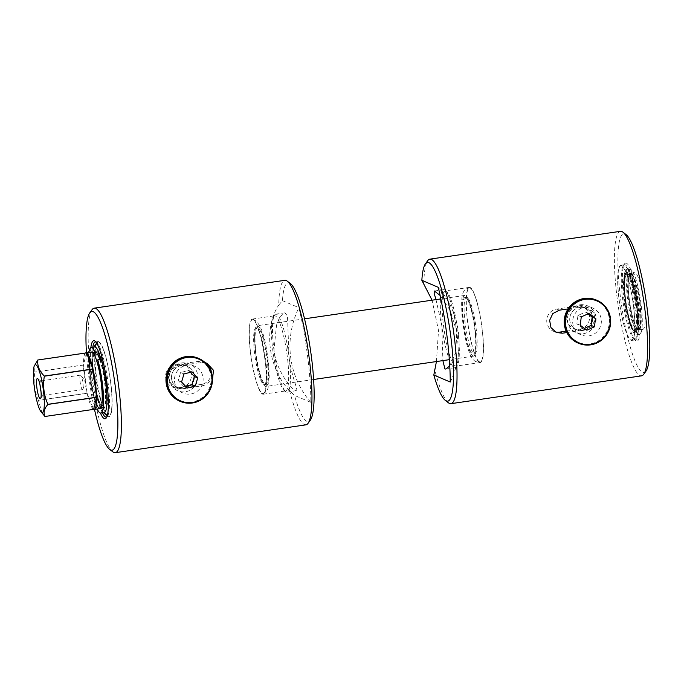 <?xml version="1.0" encoding="UTF-8"?>
<svg xmlns="http://www.w3.org/2000/svg" width="684" height="684" viewBox="0 0 684 684"><rect width="100%" height="100%" fill="white"/><g stroke="black" fill="none" stroke-linecap="round" stroke-linejoin="round"><path stroke-width="0.51" stroke-dasharray="3.42 2.56" d="M642.302 329.261A28.625 5.087 -98.3 0 0 642.866 329.346A28.625 5.087 -98.3 0 0 643.986 301.824A28.625 5.087 -98.3 0 0 635.162 272.779A28.625 5.087 -98.3 0 0 634.598 272.694A28.625 5.087 -98.3 0 0 633.478 300.225A28.625 5.087 -98.3 0 0 642.302 329.261M631.631 273.643L631.777 269.864A33.157 5.891 81.7 0 1 641.199 305.38A33.157 5.891 81.7 0 1 639.54 334.408A33.157 5.891 81.7 0 1 638.882 334.314A33.157 5.891 81.7 0 1 628.818 301.772A33.157 5.891 81.7 0 1 629.588 268.923L629.861 273.754A28.625 5.087 -98.3 0 0 629.827 303.08A28.625 5.087 -98.3 0 0 638.317 329.842A28.625 5.087 -98.3 0 0 638.89 329.927A28.625 5.087 -98.3 0 0 640.156 303.542A28.625 5.087 -98.3 0 0 631.631 273.643L631.349 273.685A28.625 5.087 -98.3 0 0 630.896 273.403A28.625 5.087 -98.3 0 0 630.332 273.318A28.625 5.087 -98.3 0 0 629.579 273.797L629.613 274.446L626.202 274.942L626.065 272.668A30.122 5.352 81.7 0 1 626.698 272.335A30.122 5.352 81.7 0 1 627.296 272.429A30.122 5.352 81.7 0 1 627.98 272.907L628.271 272.865A30.122 5.352 -98.3 0 1 637.086 304.662A30.122 5.352 -98.3 0 1 635.692 331.911L635.342 331.962A30.122 5.352 81.7 0 1 634.743 331.868A30.122 5.352 81.7 0 1 633.025 330.064A30.122 5.352 81.7 0 1 625.689 302.926A30.122 5.352 81.7 0 1 624.962 274.823A30.122 5.352 81.7 0 1 626.638 272.343A30.122 5.352 81.7 0 1 627.237 272.437A30.122 5.352 81.7 0 1 636.513 302.995A30.122 5.352 81.7 0 1 635.342 331.962M637.924 329.021A27.753 4.933 -98.3 0 0 638.471 329.107A27.753 4.933 -98.3 0 0 639.557 302.422A27.753 4.933 -98.3 0 0 631.007 274.267A27.753 4.933 -98.3 0 0 630.46 274.181A27.753 4.933 -98.3 0 0 629.374 300.874A27.753 4.933 -98.3 0 0 637.924 329.021M629.442 274.498A27.753 4.933 81.7 0 1 637.992 302.644A27.753 4.933 81.7 0 1 636.907 329.337A27.753 4.933 81.7 0 1 636.359 329.252A27.753 4.933 81.7 0 1 627.809 301.097A27.753 4.933 81.7 0 1 628.887 274.412A27.753 4.933 81.7 0 1 629.442 274.498M631.349 273.685L631.332 274.19L627.912 274.686A28.044 4.985 81.7 0 1 636.317 303.833A28.044 4.985 81.7 0 1 635.103 329.893A28.044 4.985 81.7 0 1 634.547 329.808A28.044 4.985 81.7 0 1 626.253 303.79A28.044 4.985 81.7 0 1 626.202 274.942M631.332 274.19A28.044 4.985 81.7 0 1 639.737 303.337A28.044 4.985 81.7 0 1 638.514 329.397A28.044 4.985 81.7 0 1 637.958 329.312A28.044 4.985 81.7 0 1 629.673 303.294A28.044 4.985 81.7 0 1 629.613 274.446M631.777 269.864L628.442 270.351A33.157 5.891 81.7 0 1 637.864 305.868A33.157 5.891 81.7 0 1 636.206 334.895A33.157 5.891 81.7 0 1 635.547 334.801A33.157 5.891 81.7 0 1 625.484 302.26A33.157 5.891 81.7 0 1 626.253 269.411L626.296 271.557A31.122 5.532 -98.3 0 0 624.261 281.962A31.122 5.532 -98.3 0 0 630.315 323.421A31.122 5.532 -98.3 0 0 635.214 332.809A31.122 5.532 -98.3 0 0 637.514 306.723A31.122 5.532 -98.3 0 0 628.297 272.027L628.271 272.865M629.588 268.923L626.253 269.411M626.065 272.668L626.356 272.625A30.122 5.352 -98.3 0 0 626.074 303.132A30.122 5.352 -98.3 0 0 635.094 331.817A30.122 5.352 -98.3 0 0 635.692 331.911M99.796 359.562A27.753 4.933 81.7 0 1 105.302 389.427A27.753 4.933 81.7 0 1 103.284 407.245A27.753 4.933 81.7 0 1 102.737 407.16A27.753 4.933 81.7 0 1 94.187 379.004A27.753 4.933 81.7 0 1 95.264 352.32A27.753 4.933 81.7 0 1 95.82 352.405A27.753 4.933 81.7 0 1 97.769 354.705M99.18 407.673A27.753 4.933 -98.3 0 0 99.736 407.758A27.753 4.933 -98.3 0 0 100.813 381.073A27.753 4.933 -98.3 0 0 92.263 352.927A27.753 4.933 -98.3 0 0 91.716 352.841A27.753 4.933 -98.3 0 0 90.63 379.526A27.753 4.933 -98.3 0 0 99.18 407.673M80.592 375.174A7.302 1.3 -98.3 0 0 80.447 375.148A7.302 1.3 -98.3 0 0 80.165 382.176A7.302 1.3 -98.3 0 0 82.413 389.581A7.302 1.3 -98.3 0 0 82.559 389.606A7.302 1.3 -98.3 0 0 82.892 389.213A7.302 1.3 -98.3 0 0 82.781 382.185A7.302 1.3 -98.3 0 0 80.883 375.43A7.302 1.3 -98.3 0 0 80.592 375.174M41.014 391.65A7.302 1.3 -98.3 0 0 42.588 395.395A7.302 1.3 -98.3 0 0 42.733 395.42A7.302 1.3 -98.3 0 0 42.947 395.267A7.302 1.3 -98.3 0 0 42.964 387.999A7.302 1.3 -98.3 0 0 40.869 381.048A7.302 1.3 -98.3 0 0 40.766 380.988A7.302 1.3 -98.3 0 0 40.621 380.962A7.302 1.3 -98.3 0 0 40.057 385.066M91.588 351.969A28.625 5.087 -98.3 0 0 90.468 379.5A28.625 5.087 -98.3 0 0 99.291 408.545A28.625 5.087 -98.3 0 0 99.855 408.63M108.132 415.923A37.261 6.626 81.7 0 1 96.777 379.056A37.261 6.626 81.7 0 1 97.778 342.393A37.261 6.626 81.7 0 1 98.847 342.41A37.261 6.626 81.7 0 1 110.449 381.133A37.261 6.626 81.7 0 1 108.534 416.034A37.261 6.626 81.7 0 1 108.132 415.923M104.832 407.895A28.788 5.121 81.7 0 1 95.965 378.688A28.788 5.121 81.7 0 1 97.085 351.012A28.788 5.121 81.7 0 1 97.658 351.097A28.788 5.121 81.7 0 1 98.103 351.371A28.788 5.121 81.7 0 1 106.311 378.756A28.788 5.121 81.7 0 1 106.276 407.339A28.788 5.121 81.7 0 1 105.404 407.98A28.788 5.121 81.7 0 1 104.832 407.895M256.577 328.055A28.625 5.087 -98.3 0 0 256.013 327.969A28.625 5.087 -98.3 0 0 255.209 328.508A28.625 5.087 -98.3 0 0 255.106 357.031A28.625 5.087 -98.3 0 0 263.357 384.331A28.625 5.087 -98.3 0 0 263.716 384.536A28.625 5.087 -98.3 0 0 264.281 384.622A28.625 5.087 -98.3 0 0 265.401 357.091A28.625 5.087 -98.3 0 0 256.577 328.055M253.166 319.813A37.321 6.635 -98.3 0 0 252.695 319.693A37.321 6.635 -98.3 0 0 250.866 354.842A37.321 6.635 -98.3 0 0 262.468 393.454A37.321 6.635 -98.3 0 0 263.477 393.497A37.321 6.635 -98.3 0 0 264.563 356.92A37.321 6.635 -98.3 0 0 253.166 319.813M284.775 390.855A37.979 6.755 -98.3 0 0 285.527 390.966A37.979 6.755 -98.3 0 0 287.015 354.449A37.979 6.755 -98.3 0 0 275.31 315.931A37.979 6.755 -98.3 0 0 274.558 315.811A37.979 6.755 -98.3 0 0 273.438 316.606A37.979 6.755 -98.3 0 0 273.361 354.363A37.979 6.755 -98.3 0 0 284.236 390.521A37.979 6.755 -98.3 0 0 284.775 390.855M253.089 319.171A37.979 6.755 81.7 0 1 264.785 357.689A37.979 6.755 81.7 0 1 263.306 394.215A37.979 6.755 81.7 0 1 262.553 394.095A37.979 6.755 81.7 0 1 250.848 355.577A37.979 6.755 81.7 0 1 252.328 319.06A37.979 6.755 81.7 0 1 253.089 319.171M95.888 342.017A37.979 6.755 81.7 0 1 96.111 342.094A37.979 6.755 81.7 0 1 96.658 342.419A37.979 6.755 81.7 0 1 107.525 378.577A37.979 6.755 81.7 0 1 107.448 416.334A37.979 6.755 81.7 0 1 106.832 416.941M107.208 415.881A37.979 6.755 -98.3 0 0 108.217 416.633A37.979 6.755 -98.3 0 0 108.978 416.744A37.979 6.755 -98.3 0 0 110.457 380.227A37.979 6.755 -98.3 0 0 98.752 341.701A37.979 6.755 -98.3 0 0 98 341.59A37.979 6.755 -98.3 0 0 96.555 342.923M305.902 424.849A73.026 12.987 81.7 0 1 304.448 424.636A73.026 12.987 81.7 0 1 289.546 390.555L294.445 395.369A70.11 12.466 -98.3 0 0 306.928 421.335A70.11 12.466 -98.3 0 0 310.382 420.079M290.461 283.621A70.11 12.466 -98.3 0 0 289.46 283.014A70.11 12.466 -98.3 0 0 282.475 300.669L278.747 305.064A73.026 12.987 81.7 0 1 284.8 280.329M94.486 409.408A70.11 12.466 81.7 0 1 86.441 352.722M92.075 309.681A73.026 12.987 -98.3 0 0 91.921 382.288A73.026 12.987 -98.3 0 0 112.826 451.825M295.685 390.726C299.849 392.71 291.358 377.645 288.981 356.39L287.485 315.982L284.954 312.819L280.91 316.076L276.627 324.19L273.951 349.977C276.233 371.181 291.717 389.273 295.685 390.726L287.16 392.206A39.433 7.011 -98.3 0 0 288.981 356.39A39.433 7.011 -98.3 0 0 276.55 314.281A39.433 7.011 -98.3 0 0 275.772 314.161A39.433 7.011 -98.3 0 0 274.609 314.982A39.433 7.011 -98.3 0 0 273.951 349.977A39.433 7.011 -98.3 0 0 285.818 391.744A39.433 7.011 -98.3 0 0 286.382 392.086A39.433 7.011 -98.3 0 0 287.16 392.206M445.977 291.008A37.979 6.755 -98.3 0 0 445.224 290.897A37.979 6.755 -98.3 0 0 443.745 327.414A37.979 6.755 -98.3 0 0 455.441 365.931A37.979 6.755 -98.3 0 0 456.202 366.051A37.979 6.755 -98.3 0 0 457.314 365.256A37.979 6.755 -98.3 0 0 457.391 327.499A37.979 6.755 -98.3 0 0 446.524 291.341A37.979 6.755 -98.3 0 0 445.977 291.008M479.569 362.409A37.979 6.755 81.7 0 1 467.873 323.891A37.979 6.755 81.7 0 1 469.352 287.374A37.979 6.755 81.7 0 1 470.105 287.485A37.979 6.755 81.7 0 1 481.81 326.012A37.979 6.755 81.7 0 1 480.33 362.529A37.979 6.755 81.7 0 1 479.569 362.409M440.496 298.968A39.433 7.011 -98.3 0 0 441.779 325.473A39.433 7.011 -98.3 0 0 454.202 367.582A39.433 7.011 -98.3 0 0 454.988 367.701A39.433 7.011 -98.3 0 0 456.151 366.88A39.433 7.011 -98.3 0 0 456.801 331.885L450.115 310.271L440.034 295.411M449.679 366.008L455.758 352.405L456.801 331.885A39.433 7.011 -98.3 0 0 444.942 290.119A39.433 7.011 -98.3 0 0 444.378 289.777A39.433 7.011 -98.3 0 0 443.591 289.657A39.433 7.011 -98.3 0 0 440.573 298.002M423.815 283.886A73.026 12.987 81.7 0 1 427.722 260.672M646.029 371.079A70.11 12.466 81.7 0 1 642.575 372.335A70.11 12.466 81.7 0 1 620.482 297.472A70.11 12.466 81.7 0 1 625.108 234.013A70.11 12.466 81.7 0 1 626.108 234.612M620.448 231.32A73.026 12.987 -98.3 0 0 617.601 301.55A73.026 12.987 -98.3 0 0 640.096 375.627A73.026 12.987 -98.3 0 0 641.549 375.849M626.424 263.195A39.433 7.011 -98.3 0 0 624.483 263.904A39.433 7.011 -98.3 0 0 624.398 303.115A39.433 7.011 -98.3 0 0 635.684 340.666A39.433 7.011 -98.3 0 0 636.248 341.008A39.433 7.011 -98.3 0 0 638.847 305.312A39.433 7.011 -98.3 0 0 626.424 263.195M634.649 339.768A37.979 6.755 81.7 0 1 634.102 339.444A37.979 6.755 81.7 0 1 623.235 303.286A37.979 6.755 81.7 0 1 623.312 265.529A37.979 6.755 81.7 0 1 624.432 264.734A37.979 6.755 81.7 0 1 625.185 264.845A37.979 6.755 81.7 0 1 636.881 303.371A37.979 6.755 81.7 0 1 635.402 339.888A37.979 6.755 81.7 0 1 634.649 339.768M621.559 265.375A37.979 6.755 -98.3 0 0 620.807 265.264A37.979 6.755 -98.3 0 0 619.319 301.781A37.979 6.755 -98.3 0 0 631.024 340.299A37.979 6.755 -98.3 0 0 631.777 340.418A37.979 6.755 -98.3 0 0 633.256 303.893A37.979 6.755 -98.3 0 0 621.559 265.375M479.501 361.827A37.381 6.643 81.7 0 1 467.907 323.361A37.381 6.643 81.7 0 1 469.634 287.947A37.381 6.643 81.7 0 1 470.182 288.075A37.381 6.643 81.7 0 1 481.621 325.447A37.381 6.643 81.7 0 1 480.433 361.896A37.381 6.643 81.7 0 1 479.501 361.827M467.044 297.326A28.625 5.087 -98.3 0 0 466.479 297.241A28.625 5.087 -98.3 0 0 465.359 324.772A28.625 5.087 -98.3 0 0 474.183 353.808A28.625 5.087 -98.3 0 0 474.747 353.893A28.625 5.087 -98.3 0 0 475.551 353.346A28.625 5.087 -98.3 0 0 475.645 324.832A28.625 5.087 -98.3 0 0 467.403 297.531A28.625 5.087 -98.3 0 0 467.044 297.326M265.127 384.331A28.625 5.087 -98.3 0 0 265.691 384.417A28.625 5.087 -98.3 0 0 266.811 356.886A28.625 5.087 -98.3 0 0 257.988 327.85A28.625 5.087 -98.3 0 0 257.423 327.764A28.625 5.087 -98.3 0 0 256.303 355.295A28.625 5.087 -98.3 0 0 265.127 384.331M473.029 356.031A30.669 5.455 -98.3 0 0 473.636 356.125A30.669 5.455 -98.3 0 0 474.833 326.627A30.669 5.455 -98.3 0 0 465.376 295.514A30.669 5.455 -98.3 0 0 464.769 295.42A30.669 5.455 -98.3 0 0 463.572 324.917A30.669 5.455 -98.3 0 0 473.029 356.031M265.375 386.349A30.669 5.455 -98.3 0 0 265.99 386.443A30.669 5.455 -98.3 0 0 267.188 356.945A30.669 5.455 -98.3 0 0 257.731 325.832A30.669 5.455 -98.3 0 0 257.124 325.738A30.669 5.455 -98.3 0 0 255.927 355.235A30.669 5.455 -98.3 0 0 265.375 386.349M472.772 354.013A28.625 5.087 -98.3 0 0 473.337 354.098A28.625 5.087 -98.3 0 0 474.457 326.567A28.625 5.087 -98.3 0 0 465.633 297.531A28.625 5.087 -98.3 0 0 465.069 297.446A28.625 5.087 -98.3 0 0 463.949 324.977A28.625 5.087 -98.3 0 0 472.772 354.013M100.052 359.527A28.788 5.121 81.7 0 1 100.24 360.135L100.386 360.109A28.788 5.121 81.7 0 1 105.738 390.649A28.788 5.121 81.7 0 1 103.583 408.245A28.788 5.121 81.7 0 1 103.01 408.16A28.788 5.121 81.7 0 1 94.135 378.962A28.788 5.121 81.7 0 1 95.264 351.277A28.788 5.121 81.7 0 1 95.837 351.362A28.788 5.121 81.7 0 1 98.111 354.235M104.207 412.572A33.157 5.891 81.7 0 1 98.941 404.312A33.157 5.891 81.7 0 1 92.237 368.514A33.157 5.891 81.7 0 1 94.631 346.95M97.196 409.015A33.157 5.891 81.7 0 1 95.529 404.817A33.157 5.891 81.7 0 1 88.929 352.363M97.88 354.688A28.044 4.985 -98.3 0 0 95.221 352.029A28.044 4.985 -98.3 0 0 93.195 370.266A28.044 4.985 -98.3 0 0 98.864 400.55A28.044 4.985 -98.3 0 0 103.327 407.527A28.044 4.985 -98.3 0 0 105.413 390.145A28.044 4.985 -98.3 0 0 100.103 360.263L96.829 360.742M101.48 406.151A28.044 4.985 81.7 0 1 100.061 408.006A28.044 4.985 81.7 0 1 95.598 401.029A28.044 4.985 81.7 0 1 89.929 370.745A28.044 4.985 81.7 0 1 91.955 352.508A28.044 4.985 81.7 0 1 93.853 353.884M621.619 265.896A37.44 6.66 -98.3 0 0 620.833 265.794A37.44 6.66 -98.3 0 0 619.439 301.935A37.44 6.66 -98.3 0 0 630.956 339.777A37.44 6.66 -98.3 0 0 631.648 339.897A37.44 6.66 -98.3 0 0 633.179 304.021A37.44 6.66 -98.3 0 0 621.619 265.896M289.546 390.555C268.342 368.821 263.135 328.277 278.747 305.064M169.906 367.778A22.786 22.29 -66.9 0 1 200.763 360.246A22.786 22.29 -66.9 0 1 207.705 391.462A22.786 22.29 -66.9 0 1 176.84 399.003A22.786 22.29 -66.9 0 1 169.906 367.778M179.738 401.166A23.367 22.863 113.1 0 0 208.295 391.812A23.367 22.863 113.1 0 0 198.086 358.177M176.686 372.028A14.603 14.287 -66.9 0 1 194.538 366.188A14.603 14.287 -66.9 0 1 200.916 387.212A14.603 14.287 -66.9 0 1 183.073 393.052A14.603 14.287 -66.9 0 1 176.686 372.028M171.402 369.77A14.603 14.287 -66.9 0 1 189.254 363.931A14.603 14.287 -66.9 0 1 195.633 384.955A14.603 14.287 -66.9 0 1 177.78 390.795A14.603 14.287 -66.9 0 1 171.402 369.77M173.266 371.053A11.688 11.431 -66.9 0 1 189.092 367.188A11.688 11.431 -66.9 0 1 192.649 383.202A11.688 11.431 -66.9 0 1 176.823 387.067A11.688 11.431 -66.9 0 1 173.266 371.053M181.046 365.401L178.473 364.29A11.688 11.431 -66.9 0 1 191.255 377.269A11.688 11.431 -66.9 0 1 181.388 387.341L183.962 388.461L181.328 387.349A11.688 11.431 -66.9 0 1 168.546 374.37A11.688 11.431 -66.9 0 1 178.413 364.298L181.046 365.401M184.415 388.657A11.688 11.431 113.1 0 0 187.544 366.385A11.688 11.431 113.1 0 0 171.607 375.661A11.688 11.431 113.1 0 0 184.415 388.657M568.062 308.903L582.118 306.851L588.206 307.655L593.738 312.605L595.097 319.915L591.694 326.567L585.025 329.902L566.771 332.569M584.187 299.002A22.786 22.29 -66.9 0 1 609.213 318.24A22.786 22.29 -66.9 0 1 589.865 343.958A22.786 22.29 -66.9 0 1 564.839 324.72A22.786 22.29 -66.9 0 1 584.187 299.002M577.963 343.026A23.367 22.863 113.1 0 0 590.053 344.582A23.367 22.863 113.1 0 0 609.854 324.464A23.367 22.863 113.1 0 0 596.311 300.037M585.205 307.073A14.603 14.287 -66.9 0 1 601.219 323.318A14.603 14.287 -66.9 0 1 581.297 334.912A14.603 14.287 -66.9 0 1 585.205 307.073M579.921 304.816A14.603 14.287 -66.9 0 1 595.935 321.061A14.603 14.287 -66.9 0 1 576.005 332.655A14.603 14.287 -66.9 0 1 579.921 304.816M579.733 307.458A11.688 11.431 -66.9 0 1 592.566 317.325A11.688 11.431 -66.9 0 1 582.64 330.517A11.688 11.431 113.1 0 0 585.778 308.245A11.688 11.431 113.1 0 0 569.832 317.521A11.688 11.431 113.1 0 0 582.64 330.517A11.688 11.431 -66.9 0 1 569.806 320.651A11.688 11.431 -66.9 0 1 579.733 307.458M579.305 307.261L576.706 306.15A11.688 11.431 -66.9 0 1 589.48 319.129A11.688 11.431 -66.9 0 1 579.613 329.201L582.221 330.312M582.152 330.321L579.545 329.209A11.688 11.431 -66.9 0 1 566.771 316.23A11.688 11.431 -66.9 0 1 576.638 306.158L579.237 307.27M587.992 313.888L585.572 312.058L577.937 315.435L576.894 323.788L583.478 328.765L584.401 328.363M583.478 328.765L586.821 330.192M576.894 323.788L580.229 325.208M577.937 315.435L581.272 316.854M585.572 312.058L588.907 313.486M579.613 329.201L582.426 328.79A11.688 11.431 113.1 0 0 585.555 306.517A11.688 11.431 113.1 0 0 579.51 305.739L576.706 306.15M566.113 331.176L579.545 329.209M576.638 306.158L556.759 309.057A11.688 11.431 113.1 0 0 554.998 331.817M448.473 402.825A73.026 12.987 81.7 0 1 434.614 369.369M436.435 361.554L438.521 330.517L432.066 300.199M190.417 372.31L188.698 370.471L180.636 372.506L178.233 380.595L183.893 386.631L185.518 386.221M183.893 386.631L187.236 388.059M178.233 380.595L181.576 382.014M180.636 372.506L183.979 373.934M188.698 370.471L192.042 371.899M178.473 364.29L198.351 361.383A11.688 11.431 -66.9 0 1 205.679 362.811M211.27 372.147A11.688 11.431 -66.9 0 1 201.267 384.442L181.388 387.341M181.328 387.349L178.507 387.76A11.688 11.431 -66.9 0 1 165.699 374.772A11.688 11.431 -66.9 0 1 175.6 364.709L178.413 364.298M181.012 365.41L178.199 365.82L171.675 369.215L168.469 375.952L169.794 383.254L175.121 388.11L181.115 388.871L183.928 388.461M205.226 362.691L200.959 362.494L181.08 365.401M183.987 388.452L203.866 385.554L212.468 379.723M628.442 270.351L628.297 272.027M101.206 359.356L100.386 360.109M450.234 382.031A86.175 84.303 113.1 0 0 438.264 287.323M436.007 299.626L441.779 325.473L442.899 360.613M96.41 343.231A37.979 6.755 -98.3 0 0 96.812 380.142A37.979 6.755 -98.3 0 0 106.986 415.633M90.869 347.566A39.433 7.011 -98.3 0 0 100.428 413.059M102.378 412.837A37.979 6.755 81.7 0 1 94.161 380.526A37.979 6.755 81.7 0 1 92.793 347.224M310.852 402.38A86.175 84.303 -66.9 0 1 298.891 307.672C306.09 337.674 310.861 375.465 310.852 402.38L294.445 395.369M282.475 300.669L298.891 307.672M85.389 353.038A28.625 5.087 -98.3 0 0 83.525 364.931L34.875 372.036A28.625 5.087 -98.3 0 0 34.875 372.156L83.525 365.059A28.625 5.087 -98.3 0 0 87.082 393.163L38.424 400.268A28.625 5.087 -98.3 0 0 38.458 400.405L87.107 393.3A28.625 5.087 -98.3 0 0 93.588 409.365L44.93 416.471M34.875 372.036L34.516 365.29M38.424 400.268C34.439 391.333 33.259 381.971 34.875 372.156M42.1 413.179L38.458 400.405M87.107 393.3L93.588 409.365M86.449 352.884L83.525 364.931M83.525 365.059L87.082 393.163M626.296 271.557L626.356 272.625M627.98 272.907L627.912 274.686M633.632 330.654A28.745 5.113 81.7 0 1 633.204 330.389A28.745 5.113 81.7 0 1 624.988 303.029A28.745 5.113 81.7 0 1 625.039 274.464A28.745 5.113 81.7 0 1 625.894 273.848A28.745 5.113 81.7 0 1 626.467 273.933A28.745 5.113 81.7 0 1 635.316 303.089A28.745 5.113 81.7 0 1 634.196 330.74A28.745 5.113 81.7 0 1 633.632 330.654M627.066 272.882A29.703 5.284 -98.3 0 0 625.108 274.387A29.703 5.284 -98.3 0 0 625.544 302.944A29.703 5.284 -98.3 0 0 633.29 330.449A29.703 5.284 -98.3 0 0 634.47 331.492A29.703 5.284 -98.3 0 0 636.428 304.602A29.703 5.284 -98.3 0 0 627.066 272.882M634.35 330.543A28.745 5.113 -98.3 0 0 634.923 330.628A28.745 5.113 -98.3 0 0 636.043 302.986A28.745 5.113 -98.3 0 0 627.185 273.822A28.745 5.113 -98.3 0 0 626.612 273.737A28.745 5.113 -98.3 0 0 625.492 301.387A28.745 5.113 -98.3 0 0 634.35 330.543M582.426 328.79L585.025 329.902M556.759 309.057L559.358 310.168M579.51 305.739L582.118 306.851M175.6 364.709L178.199 365.82M198.351 361.383L200.959 362.494M201.267 384.442L203.866 385.554M178.507 387.76L181.115 388.871M642.866 329.346L638.89 329.927M638.471 329.107L636.907 329.337M638.514 329.397L635.103 329.893M103.284 407.245L99.736 407.758M80.447 375.148L40.621 380.962M97.778 342.393L96.641 343.052M93.811 347.07L92.374 357.458L92.827 369.693L94.059 380.407L95.999 391.402L99.069 403.218L103.395 412.691M255.209 328.508L254.491 338.854L256.141 357.236C257.398 365.521 258.937 372.498 260.784 378.184L263.357 384.331M252.695 319.693L254.696 320.189C260.501 323.848 264.742 335.416 267.418 354.885C268.709 363.768 269.299 371.626 269.171 378.449C268.367 389.743 267.889 390.59 263.477 393.497M263.306 394.215L285.527 390.966M108.978 416.744L106.328 417.129M96.658 342.419L95.067 341.196M107.448 416.334L106.276 417.958M469.352 287.374L445.224 290.897M454.988 367.701L445.797 369.044M634.102 339.444L635.684 340.666M623.312 265.529L624.483 263.904M620.807 265.264L624.432 264.734M469.634 287.947C461.435 289.084 461.025 296.599 462.016 315.538C464.299 337.289 468.788 359.16 476.064 361.674L480.433 361.896M265.691 384.417L264.281 384.622M473.636 356.125L449.311 359.673M313.631 379.483L265.99 386.443M474.747 353.893L473.337 354.098M103.583 408.245L105.404 407.98M103.327 407.527L100.061 408.006M633.025 330.064L630.315 323.421M624.962 274.823L624.261 281.962M620.833 265.794L624.475 266.204C631.665 268.624 636.231 290.443 638.497 312.066C639.292 319.992 639.138 326.969 638.035 332.98C635.855 337.956 637.531 337.528 631.648 339.897M194.538 366.188L189.254 363.931M184.483 365.076L187.544 366.385M592.763 308.048L587.479 305.791M582.717 306.936L585.778 308.245M573.534 328.431L576.595 329.731M581.297 334.912L576.005 332.655M175.309 386.571L178.37 387.871M183.073 393.052L177.78 390.795M95.221 352.029L91.955 352.508M95.264 351.277L97.085 351.012M466.479 297.241L465.069 297.446M464.769 295.42L440.77 298.925M304.525 318.821L257.124 325.738M257.423 327.764L256.013 327.969M475.551 353.346L476.269 343.052L474.628 324.678C473.354 316.273 471.789 309.211 469.917 303.499L467.403 297.531M631.777 340.418L635.402 339.888M553.63 331.338L556.28 332.467M585.555 306.517L588.206 307.655M443.591 289.657L434.408 290.999M446.524 291.341L444.942 290.119M457.314 365.256L456.151 366.88M480.33 362.529L456.202 366.051M284.236 390.521L285.818 391.744M273.438 316.606L274.609 314.982M275.772 314.161L284.954 312.819M204.396 362.169L207.047 363.298M172.471 386.982L175.121 388.11M98 341.59L95.358 341.974M252.328 319.06L274.558 315.811M106.849 415.573L108.534 416.034M98.103 351.371L98.53 352.106M106.875 403.714L106.276 407.339M40.869 381.048L37.706 378.611M42.947 395.267L40.612 398.507M82.559 389.606L42.733 395.42M82.892 389.213L85.774 381.749L80.883 375.43M95.264 352.32L91.716 352.841M639.54 334.408L636.206 334.895M630.46 274.181L628.887 274.412M634.598 272.694L630.332 273.318M634.923 330.628L634.196 330.74M626.612 273.737L625.894 273.848"/><path stroke-width="1.03" d="M97.769 354.705A27.753 4.933 81.7 0 1 99.796 359.562M40.057 385.066A7.302 1.3 -98.3 0 0 41.014 391.65M37.56 378.517A10.226 1.821 -98.3 0 0 36.885 387.777A10.226 1.821 -98.3 0 0 40.108 398.695A10.226 1.821 -98.3 0 0 40.612 398.507A10.226 1.821 -98.3 0 0 40.63 388.341A10.226 1.821 -98.3 0 0 37.706 378.611A10.226 1.821 -98.3 0 0 37.56 378.517M41.835 412.384A24.102 4.284 -98.3 0 0 43.425 390.564A24.102 4.284 -98.3 0 0 35.833 364.828A24.102 4.284 -98.3 0 0 34.2 366.154A24.102 4.284 -98.3 0 0 34.593 389.222A24.102 4.284 -98.3 0 0 40.809 411.452A24.102 4.284 -98.3 0 0 41.835 412.384M40.809 411.452L44.93 416.471A28.625 5.087 -98.3 0 0 44.947 416.479A28.625 5.087 -98.3 0 0 44.964 416.479L93.614 409.374A28.625 5.087 -98.3 0 0 94.17 409.459A28.625 5.087 -98.3 0 0 96.538 397.327L47.889 404.432C44.109 408.844 43.135 412.862 44.964 416.479M47.889 404.432A28.625 5.087 -98.3 0 0 47.889 404.312L96.538 397.207A28.625 5.087 -98.3 0 0 92.99 369.095L44.332 376.2C42.716 386.007 43.904 395.378 47.889 404.312M44.332 376.2A28.625 5.087 -98.3 0 0 44.306 376.063L92.956 368.958A28.625 5.087 -98.3 0 0 86.483 352.893L37.825 359.998C37.175 365.752 39.33 371.104 44.306 376.063M37.825 359.998A28.625 5.087 -98.3 0 0 37.808 359.989L86.449 352.884A28.625 5.087 -98.3 0 0 85.902 352.807A28.625 5.087 -98.3 0 0 85.389 353.038M94.17 409.459L99.855 408.63A28.625 5.087 -98.3 0 0 100.975 381.099A28.625 5.087 -98.3 0 0 92.152 352.063A28.625 5.087 -98.3 0 0 91.588 351.969L85.902 352.807M106.832 416.941A37.979 6.755 81.7 0 1 106.328 417.129A37.979 6.755 81.7 0 1 105.575 417.018A37.979 6.755 81.7 0 1 102.378 412.837M308.048 423.328L310.382 420.079A70.11 12.466 -98.3 0 0 310.527 350.37A70.11 12.466 -98.3 0 0 290.461 283.621L287.297 281.175A73.026 12.987 81.7 0 1 308.193 350.712A73.026 12.987 81.7 0 1 308.048 423.328A73.026 12.987 81.7 0 1 305.902 424.849L115.322 452.68A73.026 12.987 -98.3 0 0 118.17 382.45A73.026 12.987 -98.3 0 0 95.666 308.373A73.026 12.987 -98.3 0 0 94.221 308.151A73.026 12.987 -98.3 0 0 92.075 309.681L89.732 312.921A70.11 12.466 81.7 0 1 93.186 311.665A70.11 12.466 81.7 0 1 115.28 386.528A70.11 12.466 81.7 0 1 110.663 449.986A70.11 12.466 81.7 0 1 109.654 449.388A70.11 12.466 81.7 0 1 94.486 409.408M94.221 308.151L284.8 280.329A73.026 12.987 81.7 0 1 286.245 280.543A73.026 12.987 81.7 0 1 287.297 281.175M86.441 352.722A70.11 12.466 81.7 0 1 89.732 312.921M109.654 449.388L112.826 451.825A73.026 12.987 -98.3 0 0 113.869 452.457A73.026 12.987 -98.3 0 0 115.322 452.68M100.428 413.059A39.433 7.011 -98.3 0 0 104.336 418.659A39.433 7.011 -98.3 0 0 106.276 417.958A39.433 7.011 -98.3 0 0 106.362 378.748A39.433 7.011 -98.3 0 0 95.067 341.196A39.433 7.011 -98.3 0 0 94.503 340.854A39.433 7.011 -98.3 0 0 90.869 347.566M440.573 298.002A39.433 7.011 -98.3 0 0 440.496 298.968M442.899 360.613L444.899 368.941L445.797 369.044L449.679 366.008M421.857 280.32L438.264 287.323C445.472 317.325 450.243 355.116 450.234 382.031L433.818 375.02A70.11 12.466 -98.3 0 0 445.31 400.379A70.11 12.466 -98.3 0 0 446.31 400.986A70.11 12.466 -98.3 0 0 450.927 337.528A70.11 12.466 -98.3 0 0 428.834 262.665A70.11 12.466 -98.3 0 0 425.38 263.921A70.11 12.466 -98.3 0 0 421.857 280.32L432.066 300.199M425.38 263.921L427.722 260.672A73.026 12.987 81.7 0 1 429.868 259.151A73.026 12.987 81.7 0 1 431.313 259.364A73.026 12.987 81.7 0 1 453.817 333.441A73.026 12.987 81.7 0 1 450.97 403.671A73.026 12.987 81.7 0 1 449.516 403.457A73.026 12.987 81.7 0 1 448.473 402.825L445.31 400.379M622.944 232.175L626.108 234.612A70.11 12.466 81.7 0 1 646.175 301.37A70.11 12.466 81.7 0 1 646.029 371.079L643.695 374.319A73.026 12.987 -98.3 0 0 643.841 301.712A73.026 12.987 -98.3 0 0 622.944 232.175A73.026 12.987 -98.3 0 0 621.893 231.543A73.026 12.987 -98.3 0 0 620.448 231.32L429.868 259.151M450.97 403.671L641.549 375.849A73.026 12.987 -98.3 0 0 643.695 374.319M94.614 355.167L97.88 354.688L98.59 351.798L95.17 352.294L94.614 355.167A28.044 4.985 81.7 0 0 93.853 353.884M97.966 354.261A28.788 5.121 81.7 0 1 100.052 359.527M88.929 352.363A33.157 5.891 81.7 0 1 91.22 347.455L94.631 346.95A33.157 5.891 81.7 0 1 98.59 351.798M91.22 347.455A33.157 5.891 81.7 0 1 95.17 352.294M97.786 359.861A33.157 5.891 81.7 0 1 103.37 394.146A33.157 5.891 81.7 0 1 100.796 413.068L104.207 412.572A33.157 5.891 81.7 0 0 106.781 393.651A33.157 5.891 81.7 0 0 101.206 359.356L97.786 359.861L96.829 360.742A28.044 4.985 81.7 0 1 101.48 406.151M198.702 358.433L198.086 358.177A23.367 22.863 113.1 0 0 169.529 367.522A23.367 22.863 113.1 0 0 179.738 401.166L180.354 401.423A23.367 22.863 -66.9 0 1 170.145 367.787A23.367 22.863 -66.9 0 1 198.702 358.433A23.367 22.863 -66.9 0 1 208.911 392.077A23.367 22.863 -66.9 0 1 180.354 401.423M208.535 391.821A22.786 22.29 113.1 0 0 201.6 360.596A22.786 22.29 113.1 0 0 170.735 368.137A22.786 22.29 113.1 0 0 177.678 399.353A22.786 22.29 113.1 0 0 208.535 391.821M566.771 332.569L562.274 333.228L556.28 332.467L550.962 327.602L549.628 320.309L552.826 313.571L559.358 310.168L568.062 308.903M596.927 300.302L596.311 300.037A23.367 22.863 113.1 0 0 584.23 298.472A23.367 22.863 113.1 0 0 564.428 318.599A23.367 22.863 113.1 0 0 577.963 343.026L578.579 343.282A23.367 22.863 -66.9 0 1 565.044 318.855A23.367 22.863 -66.9 0 1 584.837 298.737A23.367 22.863 -66.9 0 1 596.927 300.302A23.367 22.863 -66.9 0 1 610.461 324.72A23.367 22.863 -66.9 0 1 590.668 344.847A23.367 22.863 -66.9 0 1 578.579 343.282M590.702 344.317A22.786 22.29 113.1 0 0 610.051 318.599A22.786 22.29 113.1 0 0 585.025 299.361A22.786 22.29 113.1 0 0 565.677 325.08A22.786 22.29 113.1 0 0 590.702 344.317M594.456 326.815L595.499 318.462L588.907 313.486L581.272 316.854L580.229 325.208L586.821 330.192L594.456 326.815L591.113 325.396L592.156 317.043L587.992 313.888M584.401 328.363L591.113 325.396M592.156 317.043L595.499 318.462M554.998 331.817A11.688 11.431 113.1 0 0 559.674 332.116L566.113 331.176M433.818 375.02L436.435 361.554M197.702 377.936L192.042 371.899L183.979 373.934L181.576 382.014L187.236 388.059L195.299 386.024L197.702 377.936L194.359 376.516L190.417 372.31M185.518 386.221L191.956 384.596L194.359 376.516M191.956 384.596L195.299 386.024M205.679 362.811A11.688 11.431 -66.9 0 1 211.27 372.147M212.468 379.723L213.476 370.266L207.047 363.298L205.226 362.691M100.796 413.068A33.157 5.891 81.7 0 1 97.196 409.015M440.034 295.411L434.408 290.999L434.143 293.351L436.007 299.626M92.793 347.224A37.979 6.755 81.7 0 1 95.358 341.974A37.979 6.755 81.7 0 1 95.888 342.017M37.808 359.989A28.625 5.087 -98.3 0 0 37.8 359.989L34.2 366.154M93.614 409.374L96.538 397.327M96.538 397.207L92.99 369.095M92.956 368.958L86.483 352.893M559.674 332.116L562.274 333.228M96.641 343.052L93.811 347.07M103.395 412.691L107.251 415.735M449.311 359.673L313.631 379.483M440.77 298.925L304.525 318.821M98.53 352.106L101.882 361.314L105.464 378.962L106.704 389.914L106.875 403.714"/></g></svg>
